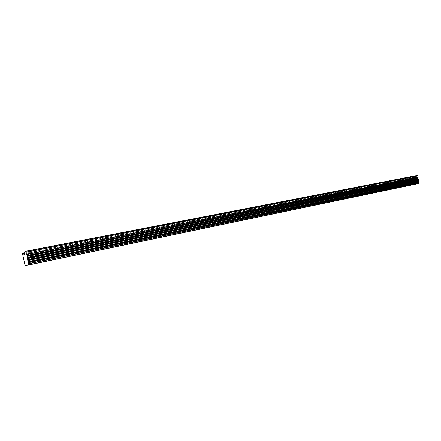 <?xml version="1.0" encoding="UTF-8"?>
<svg xmlns="http://www.w3.org/2000/svg" width="441" height="441" viewBox="0 0 441 441"><rect width="100%" height="100%" fill="white"/><g stroke="black" fill="none" stroke-linecap="round" stroke-linejoin="round"><path stroke-width="0.33" stroke-dasharray="2.21 1.65" d="M270.813 211.978L270.427 211.471L270.752 212.231L270.735 211.404L270.691 212.16L270.383 211.476L270.768 211.989M272.29 211.912L272.108 211.101L272.29 211.912L272.406 211.465L272.185 211.713L272.174 211.173L272.268 211.834L272.036 211.542M273.029 211.763L272.847 210.952L273.029 211.763L273.144 211.316L272.924 211.564L272.913 211.024L273.007 211.686L272.775 211.393M271.391 210.125L271.221 209.332L271.303 210.142M270.796 210.247L270.504 209.707L270.267 210.351L270.526 209.773L270.796 210.247L270.46 209.718L270.223 210.363L270.239 209.833L270.708 210.263M269.302 210.55L268.999 210.01L269.214 210.566M269.683 209.883L269.953 210.429L269.638 209.894M269.545 212.457L269.528 211.652L269.214 212.132L269.694 212.424M268.663 212.639L268.492 211.862L268.514 212.165L268.183 211.928L268.613 212.65L268.442 211.873L268.464 212.176L268.139 211.939L268.569 212.656M272.08 209.988L271.91 209.216M417.704 175.336L413.89 177.232L414.612 177.199L414.446 177.932L415.94 184.106M270.179 207.507L269.462 207.562L270.146 209.315L269.583 207.689L270.002 207.606L270.642 209.095L270.035 207.81L269.743 207.832L270.239 208.433L269.931 208.687L270.763 209.216L270.443 207.838L269.969 207.463M269.186 212.127L268.845 211.768L269.021 212.584L269.186 212.127L268.801 211.779L268.63 212.242L268.971 212.595L269.142 212.138L269.004 212.507L268.856 211.851L268.955 212.518L268.63 212.242M269.842 211.586L269.782 212.408L270.239 212.314L269.837 211.592M269.71 210.467L269.407 209.927L269.622 210.484M270.763 209.425L271.039 210.208L270.675 209.447M271.601 210.021L271.639 209.585L271.447 209.927M272.538 211.035L272.665 211.834L272.345 211.079M271.849 211.261L271.882 211.978L271.805 211.189M271.033 211.322L271.204 212.138L271.033 211.322M22.094 253.928L413.89 177.232M271.959 209.205L271.678 209.266M272.003 209.607L272.036 209.993M270.013 207.452L269.462 207.562M269.512 207.551L269.732 208.775M269.776 208.764L269.848 209.073M270.272 209.166L269.986 209.078M270.03 209.067L269.82 208.758M269.864 208.747L269.583 207.689M269.633 207.678L270.002 207.606M270.289 207.694L270.405 208.025M270.449 208.014L270.642 209.095M270.565 209.106L270.333 208.268M270.283 208.422L269.886 208.505M269.975 208.681L270.278 208.621M270.322 208.61L270.421 209.288M270.465 209.277L270.763 209.216M270.807 209.21L270.493 208.009M270.542 207.998L270.366 207.694M268.718 212.22L268.812 211.862L269.098 212.149M269.743 212.413L269.528 211.652M269.572 211.641L269.28 211.73M269.324 211.724L269.214 212.132M269.302 212.11L269.545 211.73L269.683 212.347L269.258 212.121L269.589 212.446M269.545 211.73L269.633 212.358L269.258 212.121L269.44 211.752M269.875 212.386L270.289 212.303L269.886 211.575L269.782 212.408M270.068 212.005L269.87 211.741L270.024 212.016M269.688 209.883L269.765 210.456M270.002 210.418L270.03 210.109M270.118 210.087L269.826 209.844M271.656 210.081L271.722 209.767M273.144 211.316L272.847 210.952M272.896 210.941L273.073 211.752M272.913 211.024L273.056 211.333M272.863 211.371L272.863 211.03M272.582 211.305L272.439 211.597M272.72 211.399L272.588 211.024M272.406 211.465L272.108 211.101M272.158 211.096L272.334 211.9M272.174 211.173L272.317 211.487M272.125 211.526L272.125 211.184M271.761 211.195L271.882 211.978M271.976 211.956L271.777 211.278M270.895 211.509L271.38 211.669L271.232 212.049L270.923 211.779L271.248 212.127L271.424 211.663L270.851 211.52M25.06 265.504L415.791 183.991M22.827 255.163L414.446 177.932M23.004 254.181L414.055 177.458M22.855 253.807L414.49 177.133M22.954 253.939L414.612 177.199M23.119 254.727L414.716 177.662M23.07 254.909L414.661 177.773M22.882 254.986L414.501 177.828M23.009 254.209L414 177.486M22.827 253.807L414.512 177.122"/><path stroke-width="0.66" d="M22.827 255.163L25.06 265.504L28.268 265.008L28.698 263.823L27.469 258.624L27.281 255.356L26.78 254.308L26.923 251.188L26.46 251.111L22.094 253.928L22.248 254.358L22.954 253.939L22.827 255.163M415.946 184.101L25.253 265.708L415.946 184.106L418.515 183.528L418.933 182.795L417.814 177.227L418.195 175.81L417.704 175.336L26.46 251.111M28.268 265.008L418.515 183.528M28.362 264.909L418.597 183.462M28.698 263.823L418.933 182.795M28.665 263.553L418.922 182.635M28.207 262.726L418.581 182.166M28.174 262.445L418.57 182.001M28.378 261.855L418.768 181.642M28.351 261.574L418.757 181.477M27.805 260.598L418.349 180.92M27.772 260.317L418.338 180.755M27.965 259.749L418.531 180.408M27.937 259.473L418.52 180.242M27.469 258.624L418.167 179.763M27.436 258.343L418.156 179.597M27.678 257.632L418.399 179.162M27.651 257.351L418.388 178.996M27.155 256.464L418.018 178.489M27.127 256.182L418.007 178.324M27.309 255.637L418.189 177.993M27.281 255.356L418.178 177.828M26.824 254.534L417.836 177.359M26.78 254.308L417.814 177.227M27.094 252.037L418.189 175.86M27.088 251.949L418.195 175.81M26.923 251.188L418.096 175.364M26.802 251.056L417.996 175.286M22.309 254.319L23.004 254.181M22.248 254.358L23.009 254.209"/></g></svg>
